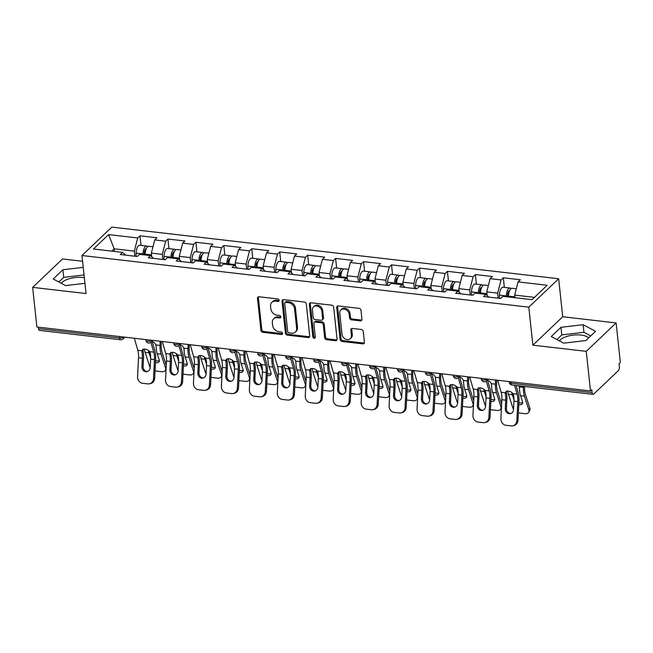 <?xml version="1.0" encoding="UTF-8"?>
<svg xmlns="http://www.w3.org/2000/svg" width="653" height="653" viewBox="0 0 653 653"><rect width="100%" height="100%" fill="white"/><g stroke="black" fill="none" stroke-linecap="round" stroke-linejoin="round"><path stroke-width="0.98" d="M279.109 300.331A1.371 1.102 -133.6 0 0 277.745 298.943L259.061 296.789A1.967 1.567 -133.6 0 0 257.494 298.364L260.914 330.336A1.967 1.567 -133.6 0 0 262.857 332.32L281.541 334.475A1.371 1.102 -133.6 0 0 281.28 331.993L278.864 331.708A6.285 5.028 -133.6 0 1 272.627 325.374L272.342 322.713A6.285 5.028 -133.6 0 1 273.631 318.811A6.285 5.028 -133.6 0 1 277.362 317.676L279.778 317.954A1.371 1.102 -133.6 0 0 279.517 315.472L277.092 315.187A6.285 5.028 -133.6 0 1 270.856 308.853L270.579 306.192A6.285 5.028 -133.6 0 1 271.868 302.29A6.285 5.028 -133.6 0 1 275.599 301.155L278.015 301.433A1.371 1.102 -133.6 0 0 279.109 300.331M588.68 337.854A15.607 6.489 -6.1 0 0 581.015 335.062A15.607 6.489 -6.1 0 0 559.417 340.866M61.349 283.312A15.607 6.489 173.9 0 1 82.947 277.509A15.607 6.489 173.9 0 1 84.351 277.713M360.374 320.868A1.967 1.567 -133.6 0 0 361.942 319.293L360.987 310.322A1.967 1.567 -133.6 0 0 359.036 308.338L338.287 305.939A1.967 1.567 -133.6 0 0 336.719 307.514L340.14 339.495A1.967 1.567 -133.6 0 0 342.082 341.47L362.839 343.87A1.967 1.567 -133.6 0 0 364.407 342.294L363.248 331.463A1.967 1.567 -133.6 0 0 361.297 329.479L352.416 328.459A1.967 1.567 -133.6 0 0 350.849 330.026L351.42 335.405A5.257 4.204 -133.6 0 1 350.343 338.662A5.257 4.204 -133.6 0 1 345.339 339.021A5.257 4.204 -133.6 0 1 342.017 334.32L339.764 313.26A5.257 4.204 -133.6 0 1 340.85 310.004A5.257 4.204 -133.6 0 1 345.845 309.653A5.257 4.204 -133.6 0 1 349.175 314.354L349.551 317.856A1.967 1.567 -133.6 0 0 351.494 319.839L360.374 320.868L361.248 320.035A1.967 1.567 -133.6 0 0 361.876 319.986M532.872 345.168L586.263 351.338L590.5 390.976L36.886 327.006L32.65 287.369L86.041 293.54L81.976 255.527L528.808 307.163L532.872 345.168L562.723 316.754L558.658 278.749L528.808 307.163M306.298 304.004A1.967 1.567 -133.6 0 0 304.347 302.021L283.598 299.621A1.967 1.567 -133.6 0 0 282.023 301.196L285.443 333.177A1.967 1.567 -133.6 0 0 287.393 335.152L308.143 337.552A1.967 1.567 -133.6 0 0 309.71 335.977L306.298 304.004M310.942 302.78L331.691 305.18A1.967 1.567 -133.6 0 1 333.642 307.163L337.054 339.136A1.967 1.567 -133.6 0 1 335.487 340.711L326.606 339.682A1.967 1.567 -133.6 0 1 324.663 337.707L323.276 324.737A1.967 1.567 -133.6 0 0 321.325 322.753L315.432 322.076A1.967 1.567 -133.6 0 0 313.864 323.651L315.309 337.152A1.371 1.102 -133.6 0 1 312.844 336.866L309.375 304.355A1.967 1.567 -133.6 0 1 310.942 302.78M558.658 278.749L111.834 227.113L81.976 255.527M504.336 287.369L503.316 277.786L501.055 279.941L497.668 293.132L498.206 298.192M503.316 277.786L520.335 279.753L518.074 281.908L547.19 285.271L532.04 299.686L502.924 296.323L500.663 298.478L483.644 296.511L485.905 294.356L474.976 293.091L472.715 295.246L455.696 293.279L457.957 291.124L447.027 289.859L444.766 292.013L427.748 290.046L430.009 287.891L419.079 286.634L416.818 288.789L399.799 286.822L402.06 284.667L391.131 283.402L388.87 285.557L371.851 283.59L374.112 281.435L363.182 280.17L360.921 282.325L343.902 280.357L346.163 278.202L335.234 276.945L332.973 279.1L315.946 277.133L318.215 274.978L307.285 273.713L305.016 275.868L287.997 273.901L290.267 271.746L279.337 270.481L277.068 272.636L260.049 270.669L262.31 268.514L251.389 267.257L249.119 269.411L232.101 267.444L234.362 265.289L223.432 264.024L221.171 266.179L204.152 264.212L206.413 262.057L195.484 260.792L193.223 262.947L176.204 260.98L178.465 258.825L167.535 257.568L165.274 259.714L148.255 257.755L150.517 255.601L139.587 254.335L137.326 256.49L120.307 254.523L122.568 252.368L93.452 249.005L108.602 234.59L137.71 237.953L134.33 251.144L134.869 256.205M140.999 245.389L139.979 235.798L137.71 237.953M139.979 235.798L156.998 237.765L154.737 239.92L165.658 241.186L162.279 254.376L162.817 259.437M168.947 248.613L167.927 239.031L165.658 241.186M167.927 239.031L184.946 240.998L182.685 243.153L193.614 244.418L190.227 257.609L190.766 262.661M196.896 251.846L195.876 242.263L193.614 244.418M195.876 242.263L212.894 244.23L210.633 246.377L221.563 247.642L218.175 260.833L218.714 265.893M224.844 255.078L223.824 245.487L221.563 247.642M223.824 245.487L240.843 247.454L238.582 249.609L249.511 250.874L246.124 264.065L246.663 269.126M252.793 258.302L251.772 248.72L249.511 250.874M251.772 248.72L268.791 250.687L266.53 252.842L277.46 254.107L274.072 267.297L274.611 272.35M280.749 261.535L279.721 251.952L277.46 254.107M279.721 251.952L296.74 253.919L294.479 256.066L305.408 257.331L302.021 270.522L302.568 275.582M308.698 264.767L307.669 255.176L305.408 257.331M307.669 255.176L324.688 257.143L322.427 259.298L333.356 260.563L329.969 273.754L330.516 278.815M336.646 267.991L335.618 258.408L333.356 260.563M335.618 258.408L352.636 260.376L350.375 262.53L361.305 263.796L357.917 276.986L358.464 282.039M364.594 271.224L363.566 261.641L361.305 263.796M363.566 261.641L380.593 263.608L378.324 265.763L389.253 267.02L385.874 280.21L386.413 285.271M392.543 274.456L391.514 264.865L389.253 267.02M391.514 264.865L408.541 266.832L406.272 268.987L417.202 270.252L413.822 283.443L414.361 288.504M420.491 277.68L419.471 268.097L417.202 270.252M419.471 268.097L436.49 270.064L434.229 272.219L445.15 273.485L441.771 286.675L442.31 291.728M448.44 280.912L447.419 271.33L445.15 273.485M447.419 271.33L464.438 273.297L462.177 275.452L473.107 276.709L469.719 289.899L470.258 294.96M476.388 284.145L475.368 274.554L473.107 276.709M475.368 274.554L492.386 276.521L490.125 278.676L501.055 279.941M497.668 293.132L486.738 291.867L487.122 295.474M488.901 297.115L485.905 294.356M490.125 278.676L486.738 291.867M469.719 289.899L458.79 288.642L459.173 292.25M460.953 293.883L457.957 291.124M462.177 275.452L458.79 288.642M441.771 286.675L430.841 285.41L431.225 289.018M433.004 290.658L430.009 287.891M434.229 272.219L430.841 285.41M413.822 283.443L402.893 282.178L403.276 285.785M405.056 287.426L402.06 284.667M406.272 268.987L402.893 282.178M385.874 280.21L374.944 278.953L375.328 282.561M377.099 284.194L374.112 281.435M378.324 265.763L374.944 278.953M357.917 276.986L346.996 275.721L347.38 279.329M349.151 280.97L346.163 278.202M350.375 262.53L346.996 275.721M329.969 273.754L319.039 272.489L319.431 276.097M321.203 277.737L318.215 274.978M322.427 259.298L319.039 272.489M302.021 270.522L291.091 269.265L291.483 272.872M293.254 274.505L290.267 271.746M294.479 256.066L291.091 269.265M274.072 267.297L263.143 266.032L263.526 269.64M265.306 271.281L262.31 268.514M266.53 252.842L263.143 266.032M246.124 264.065L235.194 262.8L235.578 266.408M237.357 268.048L234.362 265.289M238.582 249.609L235.194 262.8M218.175 260.833L207.246 259.576L207.63 263.183M209.409 264.816L206.413 262.057M210.633 246.377L207.246 259.576M190.227 257.609L179.297 256.343L179.681 259.951M181.461 261.592L178.465 258.825M182.685 243.153L179.297 256.343M162.279 254.376L151.349 253.111L151.733 256.719M153.512 258.359L150.517 255.601M154.737 239.92L151.349 253.111M38.339 327.169L38.503 328.655L119.662 338.034L119.499 336.548M123.646 337.03L123.654 337.103A3.004 1.249 -6.1 0 1 119.662 338.034A3.004 1.298 -83.4 0 0 120.625 339.772L39.466 330.394A3.004 1.298 -83.4 0 1 38.503 328.655M134.33 251.144L114.169 248.817L111.753 251.119M114.455 251.429L114.169 248.817L108.602 234.59M125.564 255.127L122.568 252.368M82.596 261.273L62.5 258.955L32.65 287.369M586.263 351.338L616.114 322.925L620.35 362.562L619.044 363.803L619.354 366.7A3.004 1.298 96.6 0 1 618.342 370.659L593.708 394.102A3.004 1.298 96.6 0 1 593.071 394.371A3.004 1.298 96.6 0 1 592.108 392.633L591.798 389.735L590.5 390.976M616.114 322.925L562.723 316.754M534.464 297.384L514.686 295.099L514.964 297.711M518.074 281.908L514.686 295.099M83.241 267.355L62.908 269.754L53.211 278.986L65.651 285.598L84.947 283.32M551.279 336.54L563.719 343.151L585.855 340.539L595.552 331.308L583.113 324.696L560.976 327.308L551.279 336.54M279.109 300.609A1.371 1.102 -133.6 0 1 278.88 300.609L276.464 300.323A6.285 5.028 -133.6 0 0 272.742 301.457L271.868 302.29M273.631 318.811L274.505 317.978A6.285 5.028 -133.6 0 1 278.235 316.852L280.651 317.129A1.371 1.102 -133.6 0 0 280.872 317.129M258.433 296.837A1.967 1.567 -133.6 0 0 258.368 297.531L261.78 329.512A1.967 1.567 -133.6 0 0 263.73 331.487L282.414 333.65A1.371 1.102 -133.6 0 0 282.643 333.659M282.969 299.67A1.967 1.567 -133.6 0 0 282.896 300.364L286.316 332.344A1.967 1.567 -133.6 0 0 288.259 334.328L309.016 336.719A1.967 1.567 -133.6 0 0 309.636 336.679M285.794 302.331A1.371 1.102 -133.6 0 0 284.7 303.433L287.695 331.504A1.371 1.102 -133.6 0 0 289.059 332.891L291.613 333.185A6.285 5.028 -133.6 0 0 295.336 332.05A6.285 5.028 -133.6 0 0 296.633 328.149L294.576 308.967A6.285 5.028 -133.6 0 0 288.348 302.625L285.794 302.331L286.667 301.506A1.371 1.102 -133.6 0 0 285.851 301.751L284.977 302.584M295.336 332.05L296.209 331.226A6.285 5.028 -133.6 0 0 297.499 327.324L296.633 328.149M286.667 301.506L289.214 301.8A6.285 5.028 -133.6 0 1 295.45 308.134L297.499 327.324M314.273 322.427L315.138 321.603A1.967 1.567 -133.6 0 1 316.305 321.252L322.198 321.929A1.967 1.567 -133.6 0 1 324.141 323.912L325.529 336.875A1.967 1.567 -133.6 0 0 327.48 338.858L336.36 339.887A1.967 1.567 -133.6 0 0 336.989 339.838M310.314 302.829A1.967 1.567 -133.6 0 0 310.24 303.531L313.718 336.042A1.371 1.102 -133.6 0 0 315.309 337.43M321.839 311.277A5.257 4.204 -133.6 0 0 318.509 306.575A5.257 4.204 -133.6 0 0 313.505 306.926A5.257 4.204 -133.6 0 0 312.428 310.191L313.22 317.611A1.967 1.567 -133.6 0 0 315.17 319.586L321.064 320.272A1.967 1.567 -133.6 0 0 322.631 318.697L321.839 311.277L322.704 310.453A5.257 4.204 -133.6 0 0 319.382 305.751A5.257 4.204 -133.6 0 0 314.379 306.102L313.505 306.926M322.223 319.913L323.096 319.088A1.967 1.567 -133.6 0 0 323.496 317.872L322.631 318.697M322.704 310.453L323.496 317.872M340.85 310.004L341.715 309.171A5.257 4.204 -133.6 0 1 346.719 308.82A5.257 4.204 -133.6 0 1 350.041 313.522L350.416 317.031A1.967 1.567 -133.6 0 0 352.367 319.007L361.248 320.035M350.343 338.662L351.208 337.838A5.257 4.204 -133.6 0 0 352.294 334.573L351.42 335.405M351.787 328.5A1.967 1.567 -133.6 0 0 351.722 329.202L352.294 334.573M337.658 305.988A1.967 1.567 -133.6 0 0 337.585 306.69L341.005 338.662A1.967 1.567 -133.6 0 0 342.956 340.646L363.705 343.045A1.967 1.567 -133.6 0 0 364.333 342.996M84.057 274.954L63.716 277.354L58.852 281.99M63.716 277.354L62.908 269.754M590.72 335.903L583.929 332.295L561.792 334.916L556.927 339.544M561.792 334.916L560.976 327.308M583.929 332.295L583.113 324.696M166.246 365.345L162.058 352.367A13.411 5.812 -83.4 0 1 161.324 348.726A13.411 5.812 -83.4 0 1 161.193 345.053L161.307 341.38M160.173 341.25L160.042 345.413A16.007 6.938 96.6 0 0 160.189 349.804A16.007 6.938 96.6 0 0 161.071 354.146L165.536 367.974L166.172 366.823M152.255 341.748A4.604 4.073 72.5 0 1 155.855 344.931L156.173 346.727A16.007 6.938 96.6 0 0 156.336 349.363A16.007 6.938 96.6 0 0 157.218 353.706L159.218 359.885A4.604 2.857 29 0 1 159.12 361.64A4.604 2.857 29 0 1 156.165 362.725A4.604 2.857 29 0 1 155.455 362.595M148.402 350.481A16.007 6.938 96.6 0 0 148.982 352.751L150.647 357.926M144.386 349.086A16.007 6.938 96.6 0 0 145.129 352.302L149.586 366.129A6.008 3.73 -151 0 0 150.198 367.378M155.039 370.806A6.008 3.73 -151 0 0 156.361 371.084L161.552 371.679A6.008 3.73 -151 0 0 165.413 370.267A6.008 3.73 -151 0 0 165.536 367.974M155.553 360.529A4.604 2.857 -151 0 0 157.153 360.946A4.604 2.857 -151 0 0 159.348 360.603M147.725 246.654A6.603 2.865 96.6 0 0 146.705 246.042A6.603 2.865 96.6 0 0 143.007 253.927L143.007 254.727M146.705 246.042L139.807 245.25A6.603 2.865 96.6 0 0 136.11 253.127L136.102 256.343M144.158 254.866L144.166 253.405A4 1.73 -83.4 0 1 146.296 248.622M152.973 246.769L148.86 246.295A6.603 2.865 96.6 0 0 145.162 254.172L145.154 254.98M150.614 359.15L150.182 367.631A4.604 4.106 77.5 0 1 147.056 371.655A4.604 4.106 77.5 0 1 145.831 371.712A4.604 4.106 77.5 0 1 141.946 366.684L142.37 358.195A13.411 5.812 96.6 0 0 142.264 353.959A13.411 5.812 96.6 0 0 142.003 352.171L141.987 350.775A4.604 2.987 30.8 0 1 142.215 350.212A4.604 2.987 30.8 0 1 145.17 349.118A4.604 2.987 30.8 0 1 149.57 351.657L150.239 353.118A13.411 5.812 96.6 0 1 150.508 354.914A13.411 5.812 96.6 0 1 150.614 359.15L154.467 359.591A13.411 5.812 96.6 0 0 154.361 355.354A13.411 5.812 96.6 0 0 153.749 352.138L150.9 342.27M152.084 341.152L154.761 350.432A16.007 6.938 -83.4 0 1 155.487 354.277A16.007 6.938 -83.4 0 1 155.618 359.338L154.663 378.324A6.008 5.355 77.5 0 1 150.582 383.564L149.431 383.817A6.008 5.355 -102.5 0 1 147.831 383.899L142.64 383.303A6.008 5.355 -102.5 0 1 137.563 376.732L138.518 357.754A13.411 5.812 96.6 0 0 138.412 353.51A13.411 5.812 96.6 0 0 137.807 350.294L134.33 338.262M142.999 349.077L143.023 350.457A16.007 6.938 -83.4 0 1 143.399 352.881A16.007 6.938 -83.4 0 1 143.521 357.942L143.097 366.431A4.604 4.106 -102.5 0 0 146.99 371.459A4.604 4.106 -102.5 0 0 147.627 371.475M149.431 383.817A6.008 5.355 -102.5 0 0 153.512 378.577L154.467 359.591M194.194 368.578L190.007 355.591A13.411 5.812 -83.4 0 1 189.272 351.959A13.411 5.812 -83.4 0 1 189.141 348.278L189.256 344.613M188.121 344.482L187.991 348.645A16.007 6.938 96.6 0 0 188.137 353.036A16.007 6.938 96.6 0 0 189.019 357.379L193.484 371.206L194.121 370.047M180.204 344.98A4.604 4.073 72.5 0 1 183.811 348.163L184.122 349.959A16.007 6.938 96.6 0 0 184.285 352.587A16.007 6.938 96.6 0 0 185.166 356.93L187.166 363.117A4.604 2.857 29 0 1 187.068 364.872A4.604 2.857 29 0 1 184.113 365.958A4.604 2.857 29 0 1 183.403 365.827M176.351 353.714A16.007 6.938 96.6 0 0 176.93 355.983L178.596 361.158M172.343 352.318A16.007 6.938 96.6 0 0 173.078 355.534L177.534 369.361A6.008 3.73 -151 0 0 178.147 370.602M182.987 374.038A6.008 3.73 -151 0 0 184.309 374.316L189.509 374.912A6.008 3.73 -151 0 0 193.361 373.492A6.008 3.73 -151 0 0 193.484 371.206M183.509 363.762A4.604 2.857 -151 0 0 185.101 364.17A4.604 2.857 -151 0 0 187.297 363.835M175.673 249.887A6.603 2.865 96.6 0 0 174.661 249.275A6.603 2.865 96.6 0 0 170.955 257.16L170.955 257.959M174.661 249.275L167.756 248.475A6.603 2.865 96.6 0 0 164.058 256.36L164.05 259.576M172.114 258.09L172.114 256.637A4 1.73 -83.4 0 1 174.245 251.854M180.922 250.001L176.808 249.528A6.603 2.865 96.6 0 0 173.11 257.404L173.102 258.204M222.151 371.802L217.955 358.824A13.411 5.812 -83.4 0 1 217.22 355.191A13.411 5.812 -83.4 0 1 217.09 351.51L217.212 347.845M216.07 347.706L215.939 351.877A16.007 6.938 96.6 0 0 216.086 356.26A16.007 6.938 96.6 0 0 216.967 360.611L221.432 374.438L222.069 373.279M208.152 348.204A4.604 4.073 72.5 0 1 211.76 351.387L212.078 353.191A16.007 6.938 96.6 0 0 212.241 355.82A16.007 6.938 96.6 0 0 213.115 360.162L215.115 366.341A4.604 2.857 29 0 1 215.017 368.096A4.604 2.857 29 0 1 212.062 369.182A4.604 2.857 29 0 1 211.352 369.059M204.307 356.946A16.007 6.938 96.6 0 0 204.879 359.207L206.544 364.39M200.291 355.55A16.007 6.938 96.6 0 0 201.026 358.766L205.483 372.594A6.008 3.73 -151 0 0 206.095 373.834M210.935 377.271A6.008 3.73 -151 0 0 212.258 377.54L217.457 378.144A6.008 3.73 -151 0 0 221.31 376.724A6.008 3.73 -151 0 0 221.432 374.438M211.458 366.994A4.604 2.857 -151 0 0 213.049 367.402A4.604 2.857 -151 0 0 215.245 367.059M203.622 253.119A6.603 2.865 96.6 0 0 202.61 252.507A6.603 2.865 96.6 0 0 198.904 260.384L198.904 261.192M202.61 252.507L195.712 251.707A6.603 2.865 96.6 0 0 192.006 259.592L191.998 262.808M200.063 261.322L200.063 259.87A4 1.73 -83.4 0 1 202.193 255.086M208.87 253.225L204.756 252.752A6.603 2.865 96.6 0 0 201.059 260.637L201.051 261.437M250.099 375.034L245.912 362.056A13.411 5.812 -83.4 0 1 245.169 358.415A13.411 5.812 -83.4 0 1 245.046 354.742L245.161 351.069M244.018 350.939L243.887 355.101A16.007 6.938 96.6 0 0 244.042 359.493A16.007 6.938 96.6 0 0 244.916 363.835L249.381 377.663L250.026 376.512M236.108 351.436A4.604 4.073 72.5 0 1 239.708 354.62L240.026 356.416A16.007 6.938 96.6 0 0 240.19 359.052A16.007 6.938 96.6 0 0 241.063 363.394L243.063 369.574A4.604 2.857 29 0 1 242.965 371.328A4.604 2.857 29 0 1 240.01 372.414A4.604 2.857 29 0 1 239.3 372.283M232.256 360.17A16.007 6.938 96.6 0 0 232.827 362.439L234.5 367.615M228.24 358.775A16.007 6.938 96.6 0 0 228.974 361.991L233.439 375.826A6.008 3.73 -151 0 0 234.043 377.067M238.884 380.495A6.008 3.73 -151 0 0 240.206 380.772L245.406 381.368A6.008 3.73 -151 0 0 249.258 379.956A6.008 3.73 -151 0 0 249.381 377.663M239.406 370.218A4.604 2.857 -151 0 0 240.998 370.635A4.604 2.857 -151 0 0 243.194 370.292M231.578 256.343A6.603 2.865 96.6 0 0 230.558 255.731A6.603 2.865 96.6 0 0 226.852 263.616L226.852 264.416M230.558 255.731L223.661 254.939A6.603 2.865 96.6 0 0 219.955 262.816L219.947 266.032M228.011 264.555L228.011 263.094A4 1.73 -83.4 0 1 230.142 258.319M236.827 256.458L232.705 255.984A6.603 2.865 96.6 0 0 229.007 263.861L228.999 264.669M278.047 378.267L273.86 365.28A13.411 5.812 -83.4 0 1 273.117 361.648A13.411 5.812 -83.4 0 1 272.995 357.966L273.109 354.301M271.966 354.171L271.836 358.334A16.007 6.938 96.6 0 0 271.991 362.725A16.007 6.938 96.6 0 0 272.872 367.068L277.329 380.895L277.974 379.736M264.057 354.669A4.604 4.073 72.5 0 1 267.657 357.852L267.975 359.648A16.007 6.938 96.6 0 0 268.138 362.276A16.007 6.938 96.6 0 0 269.02 366.619L271.011 372.806A4.604 2.857 29 0 1 270.913 374.561A4.604 2.857 29 0 1 267.959 375.646A4.604 2.857 29 0 1 267.248 375.516M260.204 363.403A16.007 6.938 96.6 0 0 260.776 365.672L262.449 370.847M256.188 362.007A16.007 6.938 96.6 0 0 256.923 365.223L261.388 379.05A6.008 3.73 -151 0 0 261.992 380.291M266.832 383.727A6.008 3.73 -151 0 0 268.154 384.005L273.354 384.601A6.008 3.73 -151 0 0 277.207 383.189A6.008 3.73 -151 0 0 277.329 380.895M267.355 373.451A4.604 2.857 -151 0 0 268.946 373.859A4.604 2.857 -151 0 0 271.142 373.524M259.527 259.576A6.603 2.865 96.6 0 0 258.506 258.963A6.603 2.865 96.6 0 0 254.809 266.848L254.801 267.648M258.506 258.963L251.609 258.164A6.603 2.865 96.6 0 0 247.903 266.049L247.895 269.265M255.96 267.779L255.968 266.326A4 1.73 -83.4 0 1 258.09 261.543M264.775 259.69L260.653 259.217A6.603 2.865 96.6 0 0 256.956 267.093L256.956 267.893M305.996 381.491L301.808 368.512A13.411 5.812 -83.4 0 1 301.066 364.88A13.411 5.812 -83.4 0 1 300.943 361.199L301.057 357.534M299.915 357.395L299.784 361.566A16.007 6.938 96.6 0 0 299.939 365.949A16.007 6.938 96.6 0 0 300.821 370.3L305.278 384.127L305.922 382.968M292.005 357.893A4.604 4.073 72.5 0 1 295.605 361.076L295.923 362.88A16.007 6.938 96.6 0 0 296.087 365.509A16.007 6.938 96.6 0 0 296.968 369.851L298.96 376.03A4.604 2.857 29 0 1 298.862 377.785A4.604 2.857 29 0 1 295.907 378.871A4.604 2.857 29 0 1 295.197 378.748M288.153 366.635A16.007 6.938 96.6 0 0 288.724 368.896L290.397 374.079M284.137 365.239A16.007 6.938 96.6 0 0 284.871 368.455L289.336 382.283A6.008 3.73 -151 0 0 289.948 383.523M294.789 386.96A6.008 3.73 -151 0 0 296.103 387.229L301.302 387.833A6.008 3.73 -151 0 0 305.155 386.413A6.008 3.73 -151 0 0 305.278 384.127M295.303 376.683A4.604 2.857 -151 0 0 296.903 377.091A4.604 2.857 -151 0 0 299.098 376.748M287.475 262.808A6.603 2.865 96.6 0 0 286.455 262.196A6.603 2.865 96.6 0 0 282.757 270.073L282.749 270.881M286.455 262.196L279.557 261.396A6.603 2.865 96.6 0 0 275.86 269.281L275.844 272.497M283.908 271.011L283.916 269.558A4 1.73 -83.4 0 1 286.038 264.775M292.724 262.922L288.602 262.441A6.603 2.865 96.6 0 0 284.904 270.326L284.904 271.126M178.563 362.382L178.138 370.863A4.604 4.106 77.5 0 1 175.004 374.879A4.604 4.106 77.5 0 1 173.788 374.944A4.604 4.106 77.5 0 1 169.894 369.908L170.319 361.427A13.411 5.812 96.6 0 0 170.213 357.191A13.411 5.812 96.6 0 0 169.951 355.395L169.935 354.008A4.604 2.987 30.8 0 1 170.164 353.436A4.604 2.987 30.8 0 1 173.118 352.342A4.604 2.987 30.8 0 1 177.518 354.881L178.187 356.35A13.411 5.812 96.6 0 1 178.457 358.138A13.411 5.812 96.6 0 1 178.563 362.382L182.416 362.823A13.411 5.812 96.6 0 0 182.309 358.587A13.411 5.812 96.6 0 0 181.697 355.363L178.857 345.502M180.032 344.384L182.709 353.665A16.007 6.938 -83.4 0 1 183.444 357.509A16.007 6.938 -83.4 0 1 183.566 362.57L182.611 381.556A6.008 5.355 77.5 0 1 178.53 386.796L177.379 387.049A6.008 5.355 -102.5 0 1 175.788 387.131L170.588 386.527A6.008 5.355 -102.5 0 1 165.511 379.964L166.466 360.978A13.411 5.812 96.6 0 0 166.36 356.742A13.411 5.812 96.6 0 0 165.756 353.526L162.279 341.495M170.947 352.302L170.972 353.681A16.007 6.938 -83.4 0 1 171.347 356.114A16.007 6.938 -83.4 0 1 171.47 361.174L171.045 369.655A4.604 4.106 -102.5 0 0 174.939 374.691A4.604 4.106 -102.5 0 0 175.575 374.708M177.379 387.049A6.008 5.355 -102.5 0 0 181.461 381.809L182.416 362.823M206.511 365.607L206.087 374.096A4.604 4.106 77.5 0 1 202.952 378.111A4.604 4.106 77.5 0 1 201.736 378.177A4.604 4.106 77.5 0 1 197.843 373.141L198.267 364.66A13.411 5.812 96.6 0 0 198.161 360.415A13.411 5.812 96.6 0 0 197.9 358.628L197.883 357.24A4.604 2.987 30.8 0 1 198.112 356.669A4.604 2.987 30.8 0 1 201.067 355.575A4.604 2.987 30.8 0 1 205.466 358.113L206.136 359.583A13.411 5.812 96.6 0 1 206.405 361.37A13.411 5.812 96.6 0 1 206.511 365.607L210.364 366.055A13.411 5.812 96.6 0 0 210.258 361.811A13.411 5.812 96.6 0 0 209.646 358.595L206.805 348.735M207.981 347.608L210.666 356.897A16.007 6.938 -83.4 0 1 211.392 360.734A16.007 6.938 -83.4 0 1 211.515 365.802L210.56 384.78A6.008 5.355 77.5 0 1 206.479 390.021L205.328 390.282A6.008 5.355 -102.5 0 1 203.736 390.355L198.536 389.759A6.008 5.355 -102.5 0 1 193.459 383.197L194.414 364.211A13.411 5.812 96.6 0 0 194.316 359.974A13.411 5.812 96.6 0 0 193.704 356.75L190.235 344.727M198.896 355.534L198.92 356.913A16.007 6.938 -83.4 0 1 199.296 359.338A16.007 6.938 -83.4 0 1 199.418 364.398L198.994 372.887A4.604 4.106 -102.5 0 0 202.887 377.916A4.604 4.106 -102.5 0 0 203.524 377.94M205.328 390.282A6.008 5.355 -102.5 0 0 209.409 385.041L210.364 366.055M234.46 368.839L234.035 377.32A4.604 4.106 77.5 0 1 230.909 381.344A4.604 4.106 77.5 0 1 229.685 381.401A4.604 4.106 77.5 0 1 225.791 376.373L226.216 367.884A13.411 5.812 96.6 0 0 226.118 363.648A13.411 5.812 96.6 0 0 225.848 361.86L225.832 360.464A4.604 2.987 30.8 0 1 226.06 359.901A4.604 2.987 30.8 0 1 229.023 358.807A4.604 2.987 30.8 0 1 233.415 361.346L234.092 362.807A13.411 5.812 96.6 0 1 234.354 364.603A13.411 5.812 96.6 0 1 234.46 368.839L238.312 369.28A13.411 5.812 96.6 0 0 238.206 365.043A13.411 5.812 96.6 0 0 237.602 361.827L234.754 351.959M235.929 350.841L238.614 360.121A16.007 6.938 -83.4 0 1 239.341 363.966A16.007 6.938 -83.4 0 1 239.463 369.027L238.508 388.013A6.008 5.355 77.5 0 1 234.427 393.253L233.276 393.506A6.008 5.355 -102.5 0 1 231.684 393.588L226.485 392.992A6.008 5.355 -102.5 0 1 221.408 386.421L222.371 367.443A13.411 5.812 96.6 0 0 222.265 363.199A13.411 5.812 96.6 0 0 221.653 359.983L218.184 347.951M226.844 358.766L226.869 360.146A16.007 6.938 -83.4 0 1 227.244 362.57A16.007 6.938 -83.4 0 1 227.375 367.631L226.942 376.12A4.604 4.106 -102.5 0 0 230.836 381.148A4.604 4.106 -102.5 0 0 231.472 381.164M233.276 393.506A6.008 5.355 -102.5 0 0 237.357 388.266L238.312 369.28M262.408 372.071L261.984 380.552A4.604 4.106 77.5 0 1 258.857 384.568A4.604 4.106 77.5 0 1 257.633 384.633A4.604 4.106 77.5 0 1 253.739 379.597L254.172 371.116A13.411 5.812 96.6 0 0 254.066 366.88A13.411 5.812 96.6 0 0 253.797 365.084L253.78 363.697A4.604 2.987 30.8 0 1 254.009 363.125A4.604 2.987 30.8 0 1 256.972 362.031A4.604 2.987 30.8 0 1 261.363 364.57L262.041 366.039A13.411 5.812 96.6 0 1 262.302 367.827A13.411 5.812 96.6 0 1 262.408 372.071L266.261 372.512A13.411 5.812 96.6 0 0 266.155 368.276A13.411 5.812 96.6 0 0 265.551 365.051L262.702 355.191M263.885 354.073L266.563 363.354A16.007 6.938 -83.4 0 1 267.289 367.198A16.007 6.938 -83.4 0 1 267.412 372.259L266.457 391.245A6.008 5.355 77.5 0 1 262.375 396.485L261.224 396.738A6.008 5.355 -102.5 0 1 259.633 396.82L254.433 396.216A6.008 5.355 -102.5 0 1 249.364 389.653L250.319 370.667A13.411 5.812 96.6 0 0 250.213 366.431A13.411 5.812 96.6 0 0 249.601 363.215L246.132 351.183M254.792 361.991L254.817 363.37A16.007 6.938 -83.4 0 1 255.192 365.802A16.007 6.938 -83.4 0 1 255.323 370.863L254.89 379.344A4.604 4.106 -102.5 0 0 258.784 384.38A4.604 4.106 -102.5 0 0 259.421 384.397M261.224 396.738A6.008 5.355 -102.5 0 0 265.306 391.498L266.261 372.512M290.356 375.295L289.932 383.784A4.604 4.106 77.5 0 1 286.806 387.8A4.604 4.106 77.5 0 1 285.581 387.866A4.604 4.106 77.5 0 1 281.688 382.829L282.12 374.349A13.411 5.812 96.6 0 0 282.014 370.104A13.411 5.812 96.6 0 0 281.745 368.316L281.729 366.929A4.604 2.987 30.8 0 1 281.957 366.357A4.604 2.987 30.8 0 1 284.92 365.264A4.604 2.987 30.8 0 1 289.32 367.802L289.989 369.272A13.411 5.812 96.6 0 1 290.25 371.059A13.411 5.812 96.6 0 1 290.356 375.295L294.209 375.744A13.411 5.812 96.6 0 0 294.103 371.5A13.411 5.812 96.6 0 0 293.499 368.284L290.65 358.424M291.834 357.297L294.511 366.586A16.007 6.938 -83.4 0 1 295.238 370.422A16.007 6.938 -83.4 0 1 295.36 375.491L294.405 394.469A6.008 5.355 77.5 0 1 290.324 399.718L289.173 399.971A6.008 5.355 -102.5 0 1 287.581 400.044L282.382 399.448A6.008 5.355 -102.5 0 1 277.313 392.886L278.268 373.9A13.411 5.812 96.6 0 0 278.162 369.663A13.411 5.812 96.6 0 0 277.549 366.439L274.08 354.416M282.749 365.223L282.765 366.602A16.007 6.938 -83.4 0 1 283.141 369.027A16.007 6.938 -83.4 0 1 283.271 374.087L282.839 382.576A4.604 4.106 -102.5 0 0 286.732 387.604A4.604 4.106 -102.5 0 0 287.369 387.629M289.173 399.971A6.008 5.355 -102.5 0 0 293.254 394.73L294.209 375.744M333.944 384.723L329.757 371.745A13.411 5.812 -83.4 0 1 329.022 368.104A13.411 5.812 -83.4 0 1 328.892 364.431L329.006 360.758M327.863 360.627L327.733 364.79A16.007 6.938 96.6 0 0 327.888 369.182A16.007 6.938 96.6 0 0 328.769 373.524L333.226 387.351L333.871 386.201M319.954 361.125A4.604 4.073 72.5 0 1 323.553 364.309L323.872 366.104A16.007 6.938 96.6 0 0 324.035 368.741A16.007 6.938 96.6 0 0 324.916 373.083L326.908 379.262A4.604 2.857 29 0 1 326.81 381.017A4.604 2.857 29 0 1 323.864 382.103A4.604 2.857 29 0 1 323.145 381.972M316.101 369.859A16.007 6.938 96.6 0 0 316.672 372.128L318.346 377.303M312.085 368.463A16.007 6.938 96.6 0 0 312.82 371.679L317.285 385.515A6.008 3.73 -151 0 0 317.897 386.756M322.737 390.184A6.008 3.73 -151 0 0 324.059 390.461L329.251 391.057A6.008 3.73 -151 0 0 333.103 389.645A6.008 3.73 -151 0 0 333.226 387.351M323.251 379.915A4.604 2.857 -151 0 0 324.851 380.324A4.604 2.857 -151 0 0 327.047 379.981M315.423 266.032A6.603 2.865 96.6 0 0 314.403 265.42A6.603 2.865 96.6 0 0 310.706 273.305L310.697 274.105M314.403 265.42L307.506 264.628A6.603 2.865 96.6 0 0 303.808 272.505L303.792 275.729M311.856 274.244L311.865 272.783A4 1.73 -83.4 0 1 313.987 268.008M320.672 266.146L316.55 265.673A6.603 2.865 96.6 0 0 312.852 273.55L312.852 274.358M318.305 378.528L317.88 387.017A4.604 4.106 77.5 0 1 314.754 391.033A4.604 4.106 77.5 0 1 313.53 391.09A4.604 4.106 77.5 0 1 309.636 386.062L310.069 377.573A13.411 5.812 96.6 0 0 309.963 373.336A13.411 5.812 96.6 0 0 309.693 371.549L309.685 370.153A4.604 2.987 30.8 0 1 309.906 369.59A4.604 2.987 30.8 0 1 312.869 368.496A4.604 2.987 30.8 0 1 317.268 371.035L317.938 372.496A13.411 5.812 96.6 0 1 318.207 374.291A13.411 5.812 96.6 0 1 318.305 378.528L322.158 378.969A13.411 5.812 96.6 0 0 322.051 374.732A13.411 5.812 96.6 0 0 321.447 371.516L318.599 361.648M319.782 360.529L322.46 369.81A16.007 6.938 -83.4 0 1 323.186 373.655A16.007 6.938 -83.4 0 1 323.308 378.716L322.353 397.701A6.008 5.355 77.5 0 1 318.272 402.942L317.121 403.195A6.008 5.355 -102.5 0 1 315.53 403.276L310.338 402.681A6.008 5.355 -102.5 0 1 305.261 396.11L306.216 377.132A13.411 5.812 96.6 0 0 306.11 372.887A13.411 5.812 96.6 0 0 305.498 369.671L302.029 357.64M310.697 368.455L310.714 369.835A16.007 6.938 -83.4 0 1 311.097 372.259A16.007 6.938 -83.4 0 1 311.22 377.32L310.787 385.809A4.604 4.106 -102.5 0 0 314.681 390.837A4.604 4.106 -102.5 0 0 315.317 390.861M317.121 403.195A6.008 5.355 -102.5 0 0 321.203 397.955L322.158 378.969M361.893 387.955L357.705 374.977A13.411 5.812 -83.4 0 1 356.971 371.337A13.411 5.812 -83.4 0 1 356.84 367.655L356.954 363.99M355.812 363.86L355.681 368.023A16.007 6.938 96.6 0 0 355.836 372.414A16.007 6.938 96.6 0 0 356.718 376.757L361.182 390.584L361.819 389.425M347.902 364.358A4.604 4.073 72.5 0 1 351.502 367.541L351.82 369.337A16.007 6.938 96.6 0 0 351.983 371.965A16.007 6.938 96.6 0 0 352.865 376.308L354.857 382.495A4.604 2.857 29 0 1 354.767 384.25A4.604 2.857 29 0 1 351.812 385.335A4.604 2.857 29 0 1 351.094 385.205M344.049 373.092A16.007 6.938 96.6 0 0 344.621 375.361L346.294 380.536M340.033 371.696A16.007 6.938 96.6 0 0 340.768 374.912L345.233 388.739A6.008 3.73 -151 0 0 345.845 389.98M350.685 393.416A6.008 3.73 -151 0 0 352.008 393.694L357.199 394.29A6.008 3.73 -151 0 0 361.052 392.877A6.008 3.73 -151 0 0 361.182 390.584M351.2 383.14A4.604 2.857 -151 0 0 352.8 383.548A4.604 2.857 -151 0 0 354.995 383.213M343.372 269.265A6.603 2.865 96.6 0 0 342.352 268.652A6.603 2.865 96.6 0 0 338.654 276.537L338.646 277.337M342.352 268.652L335.454 267.852A6.603 2.865 96.6 0 0 331.757 275.737L331.74 278.953M339.805 277.468L339.813 276.015A4 1.73 -83.4 0 1 341.935 271.232M348.62 269.379L344.506 268.905A6.603 2.865 96.6 0 0 340.801 276.782L340.801 277.59M346.253 381.76L345.829 390.241A4.604 4.106 77.5 0 1 342.703 394.257A4.604 4.106 77.5 0 1 341.478 394.322A4.604 4.106 77.5 0 1 337.585 389.294L338.017 380.805A13.411 5.812 96.6 0 0 337.911 376.569A13.411 5.812 96.6 0 0 337.642 374.773L337.634 373.385A4.604 2.987 30.8 0 1 337.854 372.814A4.604 2.987 30.8 0 1 340.817 371.72A4.604 2.987 30.8 0 1 345.217 374.259L345.886 375.728A13.411 5.812 96.6 0 1 346.155 377.516A13.411 5.812 96.6 0 1 346.253 381.76L350.106 382.201A13.411 5.812 96.6 0 0 350.008 377.965A13.411 5.812 96.6 0 0 349.396 374.74L346.547 364.88M347.731 363.762L350.408 373.043A16.007 6.938 -83.4 0 1 351.134 376.887A16.007 6.938 -83.4 0 1 351.265 381.948L350.302 400.934A6.008 5.355 77.5 0 1 346.229 406.174L345.07 406.427A6.008 5.355 -102.5 0 1 343.478 406.509L338.287 405.905A6.008 5.355 -102.5 0 1 333.21 399.342L334.165 380.356A13.411 5.812 96.6 0 0 334.058 376.12A13.411 5.812 96.6 0 0 333.446 372.904L329.977 360.872M338.646 371.679L338.662 373.059A16.007 6.938 -83.4 0 1 339.046 375.491A16.007 6.938 -83.4 0 1 339.168 380.552L338.744 389.033A4.604 4.106 -102.5 0 0 342.629 394.069A4.604 4.106 -102.5 0 0 343.266 394.086M345.07 406.427A6.008 5.355 -102.5 0 0 349.151 401.187L350.106 382.201M389.841 391.18L385.654 378.201A13.411 5.812 -83.4 0 1 384.919 374.569A13.411 5.812 -83.4 0 1 384.788 370.888L384.903 367.223M383.76 367.084L383.629 371.255A16.007 6.938 96.6 0 0 383.784 375.638A16.007 6.938 96.6 0 0 384.666 379.989L389.131 393.816L389.768 392.657M375.85 367.582A4.604 4.073 72.5 0 1 379.45 370.773L379.768 372.569A16.007 6.938 96.6 0 0 379.932 375.197A16.007 6.938 96.6 0 0 380.813 379.54L382.805 385.719A4.604 2.857 29 0 1 382.715 387.474A4.604 2.857 29 0 1 379.76 388.559A4.604 2.857 29 0 1 379.05 388.437M371.998 376.324A16.007 6.938 96.6 0 0 372.569 378.585L374.242 383.768M367.982 374.928A16.007 6.938 96.6 0 0 368.716 378.144L373.181 391.971A6.008 3.73 -151 0 0 373.794 393.212M378.634 396.649A6.008 3.73 -151 0 0 379.956 396.918L385.148 397.522A6.008 3.73 -151 0 0 389 396.102A6.008 3.73 -151 0 0 389.131 393.816M379.148 386.372A4.604 2.857 -151 0 0 380.748 386.78A4.604 2.857 -151 0 0 382.944 386.437M371.32 272.497A6.603 2.865 96.6 0 0 370.3 271.885A6.603 2.865 96.6 0 0 366.602 279.762L366.602 280.57M370.3 271.885L363.403 271.085A6.603 2.865 96.6 0 0 359.705 278.97L359.689 282.186M367.753 280.7L367.761 279.247A4 1.73 -83.4 0 1 369.892 274.464M376.569 272.611L372.455 272.13A6.603 2.865 96.6 0 0 368.749 280.015L368.749 280.814M374.21 384.984L373.777 393.473A4.604 4.106 77.5 0 1 370.651 397.489A4.604 4.106 77.5 0 1 369.427 397.555A4.604 4.106 77.5 0 1 365.541 392.518L365.966 384.037A13.411 5.812 96.6 0 0 365.86 379.793A13.411 5.812 96.6 0 0 365.59 378.005L365.582 376.618A4.604 2.987 30.8 0 1 365.811 376.046A4.604 2.987 30.8 0 1 368.765 374.953A4.604 2.987 30.8 0 1 373.165 377.491L373.834 378.96A13.411 5.812 96.6 0 1 374.104 380.748A13.411 5.812 96.6 0 1 374.21 384.984L378.063 385.433A13.411 5.812 96.6 0 0 377.956 381.189A13.411 5.812 96.6 0 0 377.344 377.973L374.496 368.112M375.679 366.986L378.356 376.275A16.007 6.938 -83.4 0 1 379.083 380.119A16.007 6.938 -83.4 0 1 379.213 385.18L378.258 404.158A6.008 5.355 77.5 0 1 374.177 409.407L373.026 409.66A6.008 5.355 -102.5 0 1 371.426 409.741L366.235 409.137A6.008 5.355 -102.5 0 1 361.158 402.575L362.113 383.589A13.411 5.812 96.6 0 0 362.007 379.352A13.411 5.812 96.6 0 0 361.403 376.128L357.926 364.105M366.594 374.912L366.619 376.291A16.007 6.938 -83.4 0 1 366.994 378.716A16.007 6.938 -83.4 0 1 367.117 383.776L366.692 392.265A4.604 4.106 -102.5 0 0 370.577 397.302A4.604 4.106 -102.5 0 0 371.214 397.318M373.026 409.66A6.008 5.355 -102.5 0 0 377.099 404.419L378.063 385.433M417.789 394.412L413.602 381.434A13.411 5.812 -83.4 0 1 412.867 377.793A13.411 5.812 -83.4 0 1 412.737 374.12L412.851 370.447M411.716 370.316L411.586 374.479A16.007 6.938 96.6 0 0 411.733 378.871A16.007 6.938 96.6 0 0 412.614 383.213L417.079 397.04L417.716 395.889M403.799 370.814A4.604 4.073 72.5 0 1 407.399 373.998L407.717 375.793A16.007 6.938 96.6 0 0 407.88 378.43A16.007 6.938 96.6 0 0 408.762 382.772L410.753 388.951A4.604 2.857 29 0 1 410.664 390.706A4.604 2.857 29 0 1 407.709 391.792A4.604 2.857 29 0 1 406.999 391.661M399.946 379.548A16.007 6.938 96.6 0 0 400.518 381.817L402.191 386.992M395.93 378.152A16.007 6.938 96.6 0 0 396.673 381.376L401.13 395.204A6.008 3.73 -151 0 0 401.742 396.444M406.582 399.881A6.008 3.73 -151 0 0 407.905 400.15L413.096 400.746A6.008 3.73 -151 0 0 416.949 399.334A6.008 3.73 -151 0 0 417.079 397.04M407.097 389.604A4.604 2.857 -151 0 0 408.696 390.012A4.604 2.857 -151 0 0 410.892 389.67M399.269 275.721A6.603 2.865 96.6 0 0 398.248 275.109A6.603 2.865 96.6 0 0 394.551 282.994L394.551 283.794M398.248 275.109L391.351 274.317A6.603 2.865 96.6 0 0 387.653 282.194L387.645 285.418M395.702 283.933L395.71 282.471A4 1.73 -83.4 0 1 397.84 277.696M404.517 275.835L400.403 275.362A6.603 2.865 96.6 0 0 396.697 283.247L396.697 284.047M402.158 388.217L401.726 396.706A4.604 4.106 77.5 0 1 398.599 400.722A4.604 4.106 77.5 0 1 397.375 400.779A4.604 4.106 77.5 0 1 393.49 395.751L393.914 387.262A13.411 5.812 96.6 0 0 393.808 383.025A13.411 5.812 96.6 0 0 393.547 381.238L393.53 379.842A4.604 2.987 30.8 0 1 393.759 379.279A4.604 2.987 30.8 0 1 396.714 378.185A4.604 2.987 30.8 0 1 401.113 380.723L401.783 382.185A13.411 5.812 96.6 0 1 402.052 383.98A13.411 5.812 96.6 0 1 402.158 388.217L406.011 388.657A13.411 5.812 96.6 0 0 405.905 384.421A13.411 5.812 96.6 0 0 405.293 381.205L402.444 371.337M403.627 370.218L406.305 379.499A16.007 6.938 -83.4 0 1 407.031 383.344A16.007 6.938 -83.4 0 1 407.162 388.404L406.207 407.39A6.008 5.355 77.5 0 1 402.126 412.631L400.975 412.884A6.008 5.355 -102.5 0 1 399.375 412.965L394.183 412.37A6.008 5.355 -102.5 0 1 389.106 405.807L390.061 386.821A13.411 5.812 96.6 0 0 389.955 382.576A13.411 5.812 96.6 0 0 389.351 379.36L385.874 367.329M394.543 378.144L394.567 379.524A16.007 6.938 -83.4 0 1 394.943 381.948A16.007 6.938 -83.4 0 1 395.065 387.009L394.641 395.498A4.604 4.106 -102.5 0 0 398.534 400.526A4.604 4.106 -102.5 0 0 399.163 400.55M400.975 412.884A6.008 5.355 -102.5 0 0 405.056 407.643L406.011 388.657M445.738 397.644L441.55 384.666A13.411 5.812 -83.4 0 1 440.816 381.026A13.411 5.812 -83.4 0 1 440.685 377.352L440.799 373.679M439.665 373.549L439.534 377.712A16.007 6.938 96.6 0 0 439.681 382.103A16.007 6.938 96.6 0 0 440.563 386.445L445.028 400.273L445.664 399.114M431.747 374.047A4.604 4.073 72.5 0 1 435.347 377.23L435.665 379.026A16.007 6.938 96.6 0 0 435.829 381.654A16.007 6.938 96.6 0 0 436.71 385.996L438.71 392.184A4.604 2.857 29 0 1 438.612 393.939A4.604 2.857 29 0 1 435.657 395.024A4.604 2.857 29 0 1 434.947 394.894M427.895 382.78A16.007 6.938 96.6 0 0 428.474 385.05L430.139 390.225M423.887 381.385A16.007 6.938 96.6 0 0 424.621 384.601L429.078 398.428A6.008 3.73 -151 0 0 429.69 399.669M434.531 403.105A6.008 3.73 -151 0 0 435.853 403.383L441.044 403.978A6.008 3.73 -151 0 0 444.905 402.566A6.008 3.73 -151 0 0 445.028 400.273M435.045 392.828A4.604 2.857 -151 0 0 436.645 393.237A4.604 2.857 -151 0 0 438.84 392.902M427.217 278.953A6.603 2.865 96.6 0 0 426.197 278.341A6.603 2.865 96.6 0 0 422.499 286.226L422.499 287.026M426.197 278.341L419.299 277.549A6.603 2.865 96.6 0 0 415.602 285.426L415.594 288.642M423.65 287.157L423.658 285.704A4 1.73 -83.4 0 1 425.789 280.921M432.466 279.068L428.352 278.594A6.603 2.865 96.6 0 0 424.654 286.471L424.646 287.279M430.107 391.449L429.674 399.93A4.604 4.106 77.5 0 1 426.548 403.954A4.604 4.106 77.5 0 1 425.332 404.011A4.604 4.106 77.5 0 1 421.438 398.983L421.862 390.494A13.411 5.812 96.6 0 0 421.756 386.258A13.411 5.812 96.6 0 0 421.495 384.462L421.479 383.074A4.604 2.987 30.8 0 1 421.707 382.503A4.604 2.987 30.8 0 1 424.662 381.409A4.604 2.987 30.8 0 1 429.062 383.948L429.731 385.417A13.411 5.812 96.6 0 1 430 387.205A13.411 5.812 96.6 0 1 430.107 391.449L433.959 391.89A13.411 5.812 96.6 0 0 433.853 387.653A13.411 5.812 96.6 0 0 433.241 384.437L430.392 374.569M431.576 373.451L434.253 382.731A16.007 6.938 -83.4 0 1 434.98 386.576A16.007 6.938 -83.4 0 1 435.11 391.637L434.155 410.623A6.008 5.355 77.5 0 1 430.074 415.863L428.923 416.116A6.008 5.355 -102.5 0 1 427.323 416.198L422.132 415.594A6.008 5.355 -102.5 0 1 417.055 409.031L418.01 390.045A13.411 5.812 96.6 0 0 417.904 385.809A13.411 5.812 96.6 0 0 417.3 382.593L413.822 370.561M422.491 381.376L422.515 382.748A16.007 6.938 -83.4 0 1 422.891 385.18A16.007 6.938 -83.4 0 1 423.013 390.241L422.589 398.722A4.604 4.106 -102.5 0 0 426.482 403.758A4.604 4.106 -102.5 0 0 427.119 403.774M428.923 416.116A6.008 5.355 -102.5 0 0 433.004 410.876L433.959 391.89M473.694 400.869L469.499 387.89A13.411 5.812 -83.4 0 1 468.764 384.258A13.411 5.812 -83.4 0 1 468.634 380.577L468.756 376.912M467.613 376.773L467.483 380.944A16.007 6.938 96.6 0 0 467.63 385.335A16.007 6.938 96.6 0 0 468.511 389.678L472.976 403.505L473.613 402.346M459.696 377.271A4.604 4.073 72.5 0 1 463.304 380.462L463.622 382.258A16.007 6.938 96.6 0 0 463.785 384.886A16.007 6.938 96.6 0 0 464.658 389.229L466.658 395.408A4.604 2.857 29 0 1 466.56 397.163A4.604 2.857 29 0 1 463.606 398.257A4.604 2.857 29 0 1 462.895 398.126M455.843 386.013A16.007 6.938 96.6 0 0 456.423 388.274L458.088 393.457M451.835 384.617A16.007 6.938 96.6 0 0 452.57 387.833L457.027 401.66A6.008 3.73 -151 0 0 457.639 402.901M462.479 406.337A6.008 3.73 -151 0 0 463.801 406.607L469.001 407.211A6.008 3.73 -151 0 0 472.854 405.791A6.008 3.73 -151 0 0 472.976 403.505M463.001 396.061A4.604 2.857 -151 0 0 464.593 396.469A4.604 2.857 -151 0 0 466.789 396.126M455.165 282.186A6.603 2.865 96.6 0 0 454.153 281.574A6.603 2.865 96.6 0 0 450.448 289.45L450.448 290.259M454.153 281.574L447.256 280.774A6.603 2.865 96.6 0 0 443.55 288.659L443.542 291.875M451.607 290.389L451.607 288.936A4 1.73 -83.4 0 1 453.737 284.153M460.414 282.3L456.3 281.818A6.603 2.865 96.6 0 0 452.602 289.703L452.594 290.503M458.055 394.673L457.631 403.162A4.604 4.106 77.5 0 1 454.496 407.178A4.604 4.106 77.5 0 1 453.28 407.243A4.604 4.106 77.5 0 1 449.386 402.207L449.811 393.726A13.411 5.812 96.6 0 0 449.705 389.482A13.411 5.812 96.6 0 0 449.444 387.694L449.427 386.307A4.604 2.987 30.8 0 1 449.656 385.735A4.604 2.987 30.8 0 1 452.611 384.641A4.604 2.987 30.8 0 1 457.01 387.18L457.68 388.649A13.411 5.812 96.6 0 1 457.949 390.437A13.411 5.812 96.6 0 1 458.055 394.673L461.908 395.122A13.411 5.812 96.6 0 0 461.802 390.878A13.411 5.812 96.6 0 0 461.189 387.662L458.349 377.801M459.524 376.675L462.21 385.964A16.007 6.938 -83.4 0 1 462.936 389.808A16.007 6.938 -83.4 0 1 463.059 394.869L462.104 413.847A6.008 5.355 77.5 0 1 458.022 419.095L456.871 419.348A6.008 5.355 -102.5 0 1 455.28 419.43L450.08 418.826A6.008 5.355 -102.5 0 1 445.003 412.263L445.958 393.277A13.411 5.812 96.6 0 0 445.852 389.041A13.411 5.812 96.6 0 0 445.248 385.817L441.771 373.794M450.439 384.601L450.464 385.98A16.007 6.938 -83.4 0 1 450.839 388.404A16.007 6.938 -83.4 0 1 450.962 393.465L450.537 401.954A4.604 4.106 -102.5 0 0 454.431 406.99A4.604 4.106 -102.5 0 0 455.068 407.007M456.871 419.348A6.008 5.355 -102.5 0 0 460.953 414.108L461.908 395.122M501.643 404.101L497.447 391.123A13.411 5.812 -83.4 0 1 496.713 387.482A13.411 5.812 -83.4 0 1 496.582 383.809L496.704 380.136M495.562 380.005L495.431 384.168A16.007 6.938 96.6 0 0 495.586 388.559A16.007 6.938 96.6 0 0 496.46 392.902L500.924 406.729L501.569 405.578M487.644 380.503A4.604 4.073 72.5 0 1 491.252 383.686L491.57 385.482A16.007 6.938 96.6 0 0 491.733 388.119A16.007 6.938 96.6 0 0 492.607 392.461L494.607 398.64A4.604 2.857 29 0 1 494.509 400.395A4.604 2.857 29 0 1 491.554 401.481A4.604 2.857 29 0 1 490.844 401.35M483.8 389.237A16.007 6.938 96.6 0 0 484.371 391.506L486.036 396.681M479.784 387.841A16.007 6.938 96.6 0 0 480.518 391.065L484.983 404.893A6.008 3.73 -151 0 0 485.587 406.133M490.427 409.57A6.008 3.73 -151 0 0 491.75 409.839L496.949 410.443A6.008 3.73 -151 0 0 500.802 409.023A6.008 3.73 -151 0 0 500.924 406.729M490.95 399.293A4.604 2.857 -151 0 0 492.542 399.701A4.604 2.857 -151 0 0 494.737 399.358M483.114 285.41A6.603 2.865 96.6 0 0 482.102 284.806A6.603 2.865 96.6 0 0 478.396 292.683L478.396 293.483M482.102 284.806L475.204 284.006A6.603 2.865 96.6 0 0 471.499 291.883L471.49 295.107M479.555 293.621L479.555 292.16A4 1.73 -83.4 0 1 481.685 287.385M488.362 285.524L484.248 285.051A6.603 2.865 96.6 0 0 480.551 292.936L480.543 293.736M486.003 397.906L485.579 406.395A4.604 4.106 77.5 0 1 482.445 410.411A4.604 4.106 77.5 0 1 481.228 410.468A4.604 4.106 77.5 0 1 477.335 405.44L477.759 396.951A13.411 5.812 96.6 0 0 477.653 392.714A13.411 5.812 96.6 0 0 477.392 390.927L477.376 389.531A4.604 2.987 30.8 0 1 477.604 388.968A4.604 2.987 30.8 0 1 480.559 387.874A4.604 2.987 30.8 0 1 484.959 390.412L485.628 391.873A13.411 5.812 96.6 0 1 485.897 393.669A13.411 5.812 96.6 0 1 486.003 397.906L489.856 398.346A13.411 5.812 96.6 0 0 489.75 394.11A13.411 5.812 96.6 0 0 489.138 390.894L486.297 381.026M487.473 379.907L490.158 389.188A16.007 6.938 -83.4 0 1 490.885 393.033A16.007 6.938 -83.4 0 1 491.007 398.093L490.052 417.079A6.008 5.355 77.5 0 1 485.971 422.32L484.82 422.573A6.008 5.355 -102.5 0 1 483.228 422.654L478.029 422.058A6.008 5.355 -102.5 0 1 472.952 415.496L473.907 396.51A13.411 5.812 96.6 0 0 473.809 392.265A13.411 5.812 96.6 0 0 473.196 389.049L469.727 377.018M478.388 387.833L478.412 389.212A16.007 6.938 -83.4 0 1 478.788 391.637A16.007 6.938 -83.4 0 1 478.91 396.697L478.486 405.187A4.604 4.106 -102.5 0 0 482.379 410.215A4.604 4.106 -102.5 0 0 483.016 410.239M484.82 422.573A6.008 5.355 -102.5 0 0 488.901 417.332L489.856 398.346M518.376 412.794A6.008 3.73 -151 0 0 519.698 413.071L524.898 413.667A6.008 3.73 -151 0 0 528.75 412.255A6.008 3.73 -151 0 0 528.873 409.962L529.861 408.182L525.404 394.355A13.411 5.812 -83.4 0 1 524.661 390.714A13.411 5.812 -83.4 0 1 524.539 387.041L524.555 386.454M523.412 386.323L523.38 387.4A16.007 6.938 96.6 0 0 523.535 391.792A16.007 6.938 96.6 0 0 524.408 396.134L528.873 409.962M518.637 385.768A4.604 4.073 72.5 0 1 519.2 386.919L519.519 388.715A16.007 6.938 96.6 0 0 519.682 391.343A16.007 6.938 96.6 0 0 520.563 395.685L522.555 401.873A4.604 2.857 29 0 1 522.457 403.627A4.604 2.857 29 0 1 519.502 404.713A4.604 2.857 29 0 1 518.792 404.582M511.748 392.469A16.007 6.938 96.6 0 0 512.319 394.739L513.993 399.914M507.732 391.074A16.007 6.938 96.6 0 0 508.467 394.29L512.932 408.117A6.008 3.73 -151 0 0 513.536 409.366M518.898 402.517A4.604 2.857 -151 0 0 520.49 402.925A4.604 2.857 -151 0 0 522.686 402.591M529.861 408.182A6.008 3.73 29 0 1 529.738 410.468L528.75 412.255M511.07 288.642A6.603 2.865 96.6 0 0 510.05 288.03A6.603 2.865 96.6 0 0 506.344 295.915L506.344 296.715M510.05 288.03L503.153 287.238A6.603 2.865 96.6 0 0 499.447 295.115L499.439 298.331M507.503 296.846L507.503 295.393A4 1.73 -83.4 0 1 509.634 290.609M516.319 288.757L512.197 288.283A6.603 2.865 96.6 0 0 508.499 296.16L508.491 296.968M513.952 401.138L513.527 409.619A4.604 4.106 77.5 0 1 510.401 413.643A4.604 4.106 77.5 0 1 509.177 413.7A4.604 4.106 77.5 0 1 505.283 408.672L505.708 400.183A13.411 5.812 96.6 0 0 505.61 395.947A13.411 5.812 96.6 0 0 505.34 394.151L505.324 392.763A4.604 2.987 30.8 0 1 505.553 392.192A4.604 2.987 30.8 0 1 508.516 391.098A4.604 2.987 30.8 0 1 512.907 393.637L513.585 395.106A13.411 5.812 96.6 0 1 513.846 396.893A13.411 5.812 96.6 0 1 513.952 401.138L517.805 401.579A13.411 5.812 96.6 0 0 517.698 397.342A13.411 5.812 96.6 0 0 517.094 394.126L514.54 385.294M516.099 385.474L518.107 392.42A16.007 6.938 -83.4 0 1 518.833 396.265A16.007 6.938 -83.4 0 1 518.955 401.326L518 420.312A6.008 5.355 77.5 0 1 513.919 425.552L512.768 425.805A6.008 5.355 -102.5 0 1 511.177 425.887L505.977 425.283A6.008 5.355 -102.5 0 1 500.9 418.72L501.863 399.734A13.411 5.812 96.6 0 0 501.757 395.498A13.411 5.812 96.6 0 0 501.145 392.282L497.676 380.25M506.336 391.065L506.361 392.437A16.007 6.938 -83.4 0 1 506.736 394.869A16.007 6.938 -83.4 0 1 506.867 399.93L506.434 408.411A4.604 4.106 -102.5 0 0 510.328 413.447A4.604 4.106 -102.5 0 0 510.964 413.463M512.768 425.805A6.008 5.355 -102.5 0 0 516.85 420.565L517.805 401.579M510.793 381.768L510.948 383.254L592.108 392.633M509.193 381.581L509.275 382.332A3.004 1.249 173.9 0 0 510.948 383.254A3.004 1.298 96.6 0 0 511.911 384.992L593.071 394.371M124.919 337.177L123.033 338.964A3.004 2.4 -133.6 0 0 123.654 337.103L123.719 337.038M151.594 340.262L151.602 340.335A3.004 1.249 -6.1 0 1 147.611 341.266A3.004 1.249 173.9 0 1 145.929 340.344A3.004 3.004 0 0 0 150.982 342.196A3.004 2.4 -133.6 0 0 151.602 340.335L151.676 340.27M175.559 344.498A3.004 1.249 173.9 0 1 173.878 343.568A3.004 3.004 0 0 0 178.938 345.429A3.004 2.4 -133.6 0 0 179.551 343.56A3.004 1.249 -6.1 0 1 175.559 344.498M203.507 347.723A3.004 1.249 173.9 0 1 201.826 346.8A3.004 3.004 0 0 0 206.887 348.653A3.004 2.4 -133.6 0 0 207.499 346.792A3.004 1.249 -6.1 0 1 203.507 347.723M231.456 350.955A3.004 1.249 173.9 0 1 229.783 350.032A3.004 3.004 0 0 0 234.835 351.885A3.004 2.4 -133.6 0 0 235.447 350.024A3.004 1.249 -6.1 0 1 231.456 350.955M259.404 354.187A3.004 1.249 173.9 0 1 257.731 353.257A3.004 3.004 0 0 0 262.784 355.118A3.004 2.4 -133.6 0 0 263.404 353.249A3.004 1.249 -6.1 0 1 259.404 354.187M287.361 357.411A3.004 1.249 173.9 0 1 285.679 356.489A3.004 3.004 0 0 0 290.732 358.342A3.004 2.4 -133.6 0 0 291.352 356.481A3.004 1.249 -6.1 0 1 287.361 357.411M315.309 360.644A3.004 1.249 173.9 0 1 313.628 359.721A3.004 3.004 0 0 0 318.68 361.574A3.004 2.4 -133.6 0 0 319.301 359.713A3.004 1.249 -6.1 0 1 315.309 360.644M343.258 363.876A3.004 1.249 173.9 0 1 341.576 362.946A3.004 3.004 0 0 0 346.629 364.807A3.004 2.4 -133.6 0 0 347.249 362.937A3.004 1.249 -6.1 0 1 343.258 363.876M371.206 367.1A3.004 1.249 173.9 0 1 369.525 366.178A3.004 3.004 0 0 0 374.577 368.031A3.004 2.4 -133.6 0 0 375.197 366.17A3.004 1.249 -6.1 0 1 371.206 367.1M399.154 370.333A3.004 1.249 173.9 0 1 397.473 369.41A3.004 3.004 0 0 0 402.526 371.263A3.004 2.4 -133.6 0 0 403.146 369.402A3.004 1.249 -6.1 0 1 399.154 370.333M427.103 373.565A3.004 1.249 173.9 0 1 425.421 372.634A3.004 3.004 0 0 0 430.474 374.496A3.004 2.4 -133.6 0 0 431.094 372.626A3.004 1.249 -6.1 0 1 427.103 373.565M455.051 376.789A3.004 1.249 173.9 0 1 453.37 375.867A3.004 3.004 0 0 0 458.43 377.72A3.004 2.4 -133.6 0 0 459.043 375.859A3.004 1.249 -6.1 0 1 455.051 376.789M483 380.022A3.004 1.249 173.9 0 1 481.318 379.099A3.004 3.004 0 0 0 486.379 380.952A3.004 2.4 -133.6 0 0 486.991 379.091A3.004 1.249 -6.1 0 1 483 380.022M276.464 300.323L275.599 301.155M280.651 317.129L279.778 317.954M278.235 316.852L277.362 317.676M282.414 333.65L281.541 334.475M263.73 331.487L262.857 332.32M261.78 329.512L260.914 330.336M258.368 297.531L257.494 298.364M278.88 300.609L278.015 301.433M309.016 336.719L308.143 337.552M288.259 334.328L287.393 335.152M286.316 332.344L285.443 333.177M282.896 300.364L282.023 301.196M295.45 308.134L294.576 308.967M289.214 301.8L288.348 302.625M336.36 339.887L335.487 340.711M327.48 338.858L326.606 339.682M325.529 336.875L324.663 337.707M324.141 323.912L323.276 324.737M322.198 321.929L321.325 322.753M316.305 321.252L315.432 322.076M313.718 336.042L312.844 336.866M310.24 303.531L309.375 304.355M352.367 319.007L351.494 319.839M350.416 317.031L349.551 317.856M350.041 313.522L349.175 314.354M351.722 329.202L350.849 330.026M363.705 343.045L362.839 343.87M342.956 340.646L342.082 341.47M341.005 338.662L340.14 339.495M337.585 306.69L336.719 307.514M161.071 354.146L157.218 353.706M148.982 352.751L145.129 352.302M160.042 345.413L155.855 344.931M145.578 250.703L144.631 250.597M143.007 253.927L136.11 253.127M151.537 254.915L145.162 254.172M137.807 350.294L141.987 350.775M149.57 351.657L153.749 352.138M138.518 357.754L142.37 358.195M153.512 378.577L154.663 378.324M141.946 366.684L143.097 366.431M143.023 350.457L142.003 352.171M189.019 357.379L185.166 356.93M176.93 355.983L173.078 355.534M187.991 348.645L183.811 348.163M173.535 253.935L172.58 253.829M170.955 257.16L164.058 256.36M179.493 258.139L173.11 257.404M216.967 360.611L213.115 360.162M204.879 359.207L201.026 358.766M215.939 351.877L211.76 351.387M201.483 257.168L200.528 257.053M198.904 260.384L192.006 259.592M207.442 261.371L201.059 260.637M244.916 363.835L241.063 363.394M232.827 362.439L228.974 361.991M243.887 355.101L239.708 354.62M229.432 260.392L228.485 260.286M226.852 263.616L219.955 262.816M235.39 264.604L229.007 263.861M272.872 367.068L269.02 366.619M260.776 365.672L256.923 365.223M271.836 358.334L267.657 357.852M257.38 263.624L256.433 263.518M254.809 266.848L247.903 266.049M263.339 267.828L256.956 267.093M300.821 370.3L296.968 369.851M288.724 368.896L284.871 368.455M299.784 361.566L295.605 361.076M285.328 266.857L284.382 266.742M282.757 270.073L275.86 269.281M291.287 271.06L284.904 270.326M165.756 353.526L169.935 354.008M177.518 354.881L181.697 355.363M166.466 360.978L170.319 361.427M181.461 381.809L182.611 381.556M169.894 369.908L171.045 369.655M170.972 353.681L169.951 355.395M193.704 356.75L197.883 357.24M205.466 358.113L209.646 358.595M194.414 364.211L198.267 364.66M209.409 385.041L210.56 384.78M197.843 373.141L198.994 372.887M198.92 356.913L197.9 358.628M221.653 359.983L225.832 360.464M233.415 361.346L237.602 361.827M222.371 367.443L226.216 367.884M237.357 388.266L238.508 388.013M225.791 376.373L226.942 376.12M226.869 360.146L225.848 361.86M249.601 363.215L253.78 363.697M261.363 364.57L265.551 365.051M250.319 370.667L254.172 371.116M265.306 391.498L266.457 391.245M253.739 379.597L254.89 379.344M254.817 363.37L253.797 365.084M277.549 366.439L281.729 366.929M289.32 367.802L293.499 368.284M278.268 373.9L282.12 374.349M293.254 394.73L294.405 394.469M281.688 382.829L282.839 382.576M282.765 366.602L281.745 368.316M328.769 373.524L324.916 373.083M316.672 372.128L312.82 371.679M327.733 364.79L323.553 364.309M313.277 270.081L312.33 269.975M310.706 273.305L303.808 272.505M319.235 274.293L312.852 273.55M305.498 369.671L309.685 370.153M317.268 371.035L321.447 371.516M306.216 377.132L310.069 377.573M321.203 397.955L322.353 397.701M309.636 386.062L310.787 385.809M310.714 369.835L309.693 371.549M356.718 376.757L352.865 376.308M344.621 375.361L340.768 374.912M355.681 368.023L351.502 367.541M341.225 273.313L340.278 273.207M338.654 276.537L331.757 275.737M347.184 277.525L340.801 276.782M333.446 372.904L337.634 373.385M345.217 374.259L349.396 374.74M334.165 380.356L338.017 380.805M349.151 401.187L350.302 400.934M337.585 389.294L338.744 389.033M338.662 373.059L337.642 374.773M384.666 379.989L380.813 379.54M372.569 378.585L368.716 378.144M383.629 371.255L379.45 370.773M369.174 276.546L368.227 276.431M366.602 279.762L359.705 278.97M375.132 280.749L368.749 280.015M361.403 376.128L365.582 376.618M373.165 377.491L377.344 377.973M362.113 383.589L365.966 384.037M377.099 404.419L378.258 404.158M365.541 392.518L366.692 392.265M366.619 376.291L365.59 378.005M412.614 383.213L408.762 382.772M400.518 381.817L396.673 381.376M411.586 374.479L407.399 373.998M397.122 279.77L396.175 279.664M394.551 282.994L387.653 282.194M403.081 283.982L396.697 283.247M389.351 379.36L393.53 379.842M401.113 380.723L405.293 381.205M390.061 386.821L393.914 387.262M405.056 407.643L406.207 407.39M393.49 395.751L394.641 395.498M394.567 379.524L393.547 381.238M440.563 386.445L436.71 385.996M428.474 385.05L424.621 384.601M439.534 377.712L435.347 377.23M425.079 283.002L424.124 282.896M422.499 286.226L415.602 285.426M431.029 287.214L424.654 286.471M417.3 382.593L421.479 383.074M429.062 383.948L433.241 384.437M418.01 390.045L421.862 390.494M433.004 410.876L434.155 410.623M421.438 398.983L422.589 398.722M422.515 382.748L421.495 384.462M468.511 389.678L464.658 389.229M456.423 388.274L452.57 387.833M467.483 380.944L463.304 380.462M453.027 286.234L452.072 286.12M450.448 289.45L443.55 288.659M458.986 290.438L452.602 289.703M445.248 385.817L449.427 386.307M457.01 387.18L461.189 387.662M445.958 393.277L449.811 393.726M460.953 414.108L462.104 413.847M449.386 402.207L450.537 401.954M450.464 385.98L449.444 387.694M496.46 392.902L492.607 392.461M484.371 391.506L480.518 391.065M495.431 384.168L491.252 383.686M480.975 289.459L480.02 289.352M478.396 292.683L471.499 291.883M486.934 293.67L480.551 292.936M473.196 389.049L477.376 389.531M484.959 390.412L489.138 390.894M473.907 396.51L477.759 396.951M488.901 417.332L490.052 417.079M477.335 405.44L478.486 405.187M478.412 389.212L477.392 390.927M524.408 396.134L520.563 395.685M512.319 394.739L508.467 394.29M523.38 387.4L519.2 386.919M508.924 292.691L507.977 292.585M506.344 295.915L499.447 295.115M514.882 296.903L508.499 296.16M501.145 392.282L505.324 392.763M512.907 393.637L517.094 394.126M501.863 399.734L505.708 400.183M516.85 420.565L518 420.312M505.283 408.672L506.434 408.411M506.361 392.437L505.34 394.151M120.625 339.772A3.004 3.004 0 0 0 123.033 338.964M145.848 339.593L145.929 340.344M152.867 340.409L150.982 342.196M173.804 342.825L173.878 343.568M180.816 343.633L178.938 345.429M201.753 346.057L201.826 346.8M208.764 346.865L206.887 348.653M229.701 349.282L229.783 350.032M236.713 350.098L234.835 351.885M257.649 352.514L257.731 353.257M264.661 353.322L262.784 355.118M285.598 355.746L285.679 356.489M292.617 356.554L290.732 358.342M313.546 358.97L313.628 359.721M320.566 359.787L318.68 361.574M341.495 362.203L341.576 362.946M348.514 363.011L346.629 364.807M369.443 365.435L369.525 366.178M376.463 366.243L374.577 368.031M397.391 368.659L397.473 369.41M404.411 369.476L402.526 371.263M425.348 371.892L425.421 372.634M432.359 372.7L430.474 374.496M453.296 375.124L453.37 375.867M460.308 375.932L458.43 377.72M481.245 378.348L481.318 379.099M488.256 379.164L486.379 380.952M509.275 382.332A3.004 3.004 0 0 0 511.911 384.992M166.058 369.092L165.413 370.267M194.006 372.324L193.361 373.492M221.955 375.548L221.31 376.724M249.911 378.781L249.258 379.956M277.86 382.013L277.207 383.189M305.808 385.237L305.155 386.413M333.756 388.47L333.103 389.645M361.705 391.702L361.052 392.877M389.653 394.926L389 396.102M417.602 398.159L416.949 399.334M445.55 401.391L444.905 402.566M473.498 404.615L472.854 405.791M501.447 407.847L500.802 409.023"/></g></svg>
